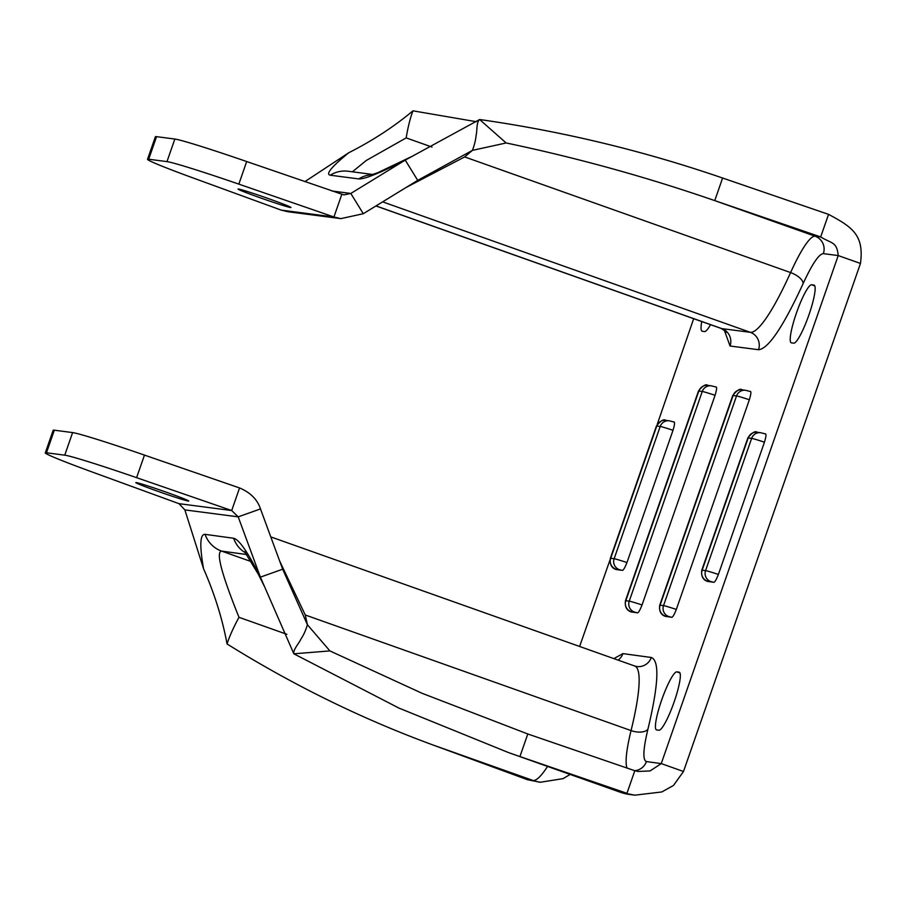 <?xml version="1.0" encoding="UTF-8"?>
<svg xmlns="http://www.w3.org/2000/svg" width="906" height="906" viewBox="0 0 906 906"><rect width="100%" height="100%" fill="white"/><g stroke="black" fill="none" stroke-linecap="round" stroke-linejoin="round"><path stroke-width="1.36" d="M286.874 634.302L239.003 617.314C221.551 574.053 215.73 551.981 221.551 551.086L246.851 554.563M157.599 491.211A28.029 0.974 -160.8 0 0 188.754 501.041A28.029 0.974 -160.8 0 0 166.964 492.434A28.029 0.974 -160.8 0 0 135.809 482.604A28.029 0.974 -160.8 0 0 157.599 491.211M269.195 198.878A28.029 0.974 19.2 0 1 290.973 207.485A28.029 0.974 19.2 0 1 259.818 197.667A28.029 0.974 19.2 0 1 238.04 189.06A28.029 0.974 19.2 0 1 269.195 198.878M683.498 771.493L661.255 763.599L838.22 255.571L860.462 263.453L683.498 771.493L673.464 785.468L661.81 791.957L634.88 795.174L621.335 792.546A101.506 16.738 109.5 0 1 620.78 792.41L508.391 752.535L398.968 708.096L293.85 653.804L260.396 577.133C247.995 552.366 239.071 539.41 233.635 538.266L205.096 534.347A27.339 26.954 97.8 0 0 221.574 551.086A27.339 26.954 -82.6 0 1 205.073 534.336C199.977 534.053 199.479 545.514 203.556 568.741C214.552 593.747 222.389 618.821 227.055 643.962C293.431 685.332 362.309 719.092 433.691 745.242L533.034 780.485L527.541 779.738L540.316 782.252A37.599 37.055 -82.2 0 1 533.034 780.485A101.506 16.738 109.5 0 0 533.056 780.485A101.506 16.738 109.5 0 0 547.552 766.431M710.519 324.676A30.759 5.074 109.5 0 1 704.562 331.539L702.275 331.245A30.759 5.074 109.5 0 1 702.105 331.2A30.759 5.074 109.5 0 1 701.731 321.551M579.614 646.465L609.942 560.146M657.246 424.314L693.679 318.697M371.97 174.756A27.339 26.954 97.4 0 0 358.731 178.912C364.348 179.365 379.852 173.103 405.242 160.102L417.711 180.362L363.283 213.714L340.826 218.629L333.929 216.987L281.234 210.124L193.963 178.278A82.027 2.865 19.2 0 1 147.519 159.32L155.39 136.738A82.027 2.865 19.2 0 1 156.557 136.659L174.847 139.037A82.027 2.865 19.2 0 1 246.692 161.54L343.918 194.903L350.815 193.454L405.242 160.102L479.625 119.513C562.694 131.359 643.69 150.872 722.614 178.029A5271.063 183.952 -160.8 0 0 828.548 214.36C851.912 226.908 864.369 234.801 860.462 263.453M814.268 285.197L813.928 285.084A30.759 5.074 109.5 0 1 814.109 285.118A30.759 5.074 109.5 0 1 808.786 315.299A30.759 5.074 109.5 0 1 793.713 343.148L791.425 342.853A30.759 5.074 109.5 0 1 791.244 342.808A30.759 5.074 109.5 0 1 796.567 312.638A30.759 5.074 109.5 0 1 811.64 284.778L814.8 285.9M813.928 285.084L811.64 284.778M679.477 672.275L679.138 672.161A30.759 5.074 109.5 0 1 679.307 672.207A30.759 5.074 109.5 0 1 673.985 702.377A30.759 5.074 109.5 0 1 658.911 730.225L656.624 729.93A30.759 5.074 109.5 0 1 656.454 729.885A30.759 5.074 109.5 0 1 661.776 699.715A30.759 5.074 109.5 0 1 676.85 671.867L679.998 672.977M679.138 672.161L676.85 671.867M701.788 570.214A23.93 0.838 19.2 0 1 702.139 570.191L748.197 437.926A23.93 0.838 -160.8 0 0 747.846 437.949L701.788 570.214C700.485 580.078 707.269 581.154 707.439 581.414L713.475 582.23C714.449 582.852 716.091 580.259 718.39 574.438L764.449 442.185C766.216 436.307 766.453 433.521 765.151 433.849M610.361 558.3A23.93 0.838 19.2 0 1 610.712 558.277L656.771 426.024A23.93 0.838 -160.8 0 0 656.42 426.047L610.361 558.3C609.058 568.175 615.842 569.24 616.012 569.5L622.048 570.327C623.022 570.939 624.653 568.345 626.963 562.535L673.011 430.282C674.789 424.393 675.015 421.618 673.724 421.936M659.738 605.197A23.93 0.838 19.2 0 1 660.089 605.174L733.113 395.503A23.93 0.838 -160.8 0 0 732.75 395.514L659.738 605.197C658.436 615.061 665.219 616.137 665.389 616.397L671.425 617.224C672.399 617.835 674.03 615.242 676.329 609.432L749.353 399.75C751.119 393.872 751.357 391.098 750.055 391.415M625.457 600.735A23.93 0.838 19.2 0 1 625.808 600.712L698.82 391.03A23.93 0.838 -160.8 0 0 698.469 391.052L625.457 600.735C624.155 610.599 630.938 611.675 631.108 611.935L637.133 612.762C638.107 613.373 639.749 610.78 642.048 604.97L715.072 395.288C716.839 389.41 717.076 386.624 715.774 386.953M527.541 779.738L433.691 745.242M239.003 617.314C233.476 627.473 229.49 636.352 227.055 643.962M329.909 650.916L307.406 624.721C305.798 630.282 303.601 635.129 300.815 639.251C299.105 643.283 292.944 649.659 293.85 653.804L329.909 650.916L421.992 693.26L527.802 733.985L519.931 756.567L508.391 752.535M634.88 795.174L628.617 794.313A37.599 37.055 -82.2 0 1 621.335 792.546L519.931 756.567L626.941 793.316L634.812 770.734L638.118 771.47L650.078 770.927L661.255 763.599L646.408 761.572C642.614 760.134 643.113 749.319 647.937 729.137C658.571 684.54 659.693 660.655 651.301 657.484L622.898 653.611L613.86 658.617M828.548 214.36L820.689 236.942C831.968 243.839 836.827 241.551 838.22 255.571L823.339 253.635A13.669 13.477 97.4 0 0 815.128 236.217L820.689 236.942A5271.063 183.952 19.2 0 1 714.755 200.611L722.614 178.029M352.377 171.812L366.307 160.453L406.171 137.905L432.015 147.066M476.273 121.698L412.977 110.826C410.305 117.723 408.04 126.749 406.171 137.905M527.802 733.985L634.812 770.734M417.711 180.362L472.388 150.385C474.427 145.175 475.684 140.045 476.16 135.017C477.269 130.906 476.25 122.31 479.625 119.513L506.148 142.967C576.952 157.803 646.488 177.01 714.755 200.611L815.128 236.217A77.588 12.797 109.5 0 0 790.598 272.57L464.653 156.931L472.388 150.385L506.148 142.967M412.977 110.826C394.065 126.659 372.66 140.623 348.765 152.74L304.869 181.642M279.694 561.12L305.265 614.993L631.052 730.587A127.486 21.031 -70.5 0 0 634.8 666.046L270.781 536.896M203.556 568.741L184.869 509.908L179.003 503.668L91.733 471.833A82.027 2.865 19.2 0 1 45.3 452.864A82.027 2.865 19.2 0 1 46.466 452.785L64.756 455.163A82.027 2.865 19.2 0 1 136.602 477.677L231.698 510.531L238.199 516.85L260.486 508.923L282.672 569.206L307.406 624.721L305.265 614.993M464.653 156.931L406.092 187.474M184.869 509.908L238.199 516.85L260.396 577.133L282.672 569.206M363.283 213.714L350.815 193.454L331.902 190.985M179.003 503.668L231.698 510.531L239.558 487.949C250.43 492.536 257.395 499.523 260.486 508.923M281.234 210.124L287.961 211.744L340.826 218.629M174.847 139.037L166.976 161.619A82.027 2.865 19.2 0 1 238.833 184.122L333.929 216.987L341.789 194.405M136.602 477.677L144.473 455.095L239.558 487.949M144.473 455.095A82.027 2.865 -160.8 0 0 72.616 432.581L64.756 455.163M46.466 452.785L54.337 430.203L72.616 432.581M54.337 430.203A82.027 2.865 -160.8 0 0 53.16 430.282L45.3 452.864M166.976 161.619L148.697 159.23L156.557 136.659M147.519 159.32A82.027 2.865 19.2 0 1 148.697 159.23M540.44 782.274A37.599 37.055 -82.2 0 1 540.316 782.252L563.102 778.639L570.123 774.437M724.392 330.396L730.043 346.013L758.503 349.716C768.265 348.969 783.135 326.93 803.135 283.578C812.195 263.952 818.922 253.974 823.339 253.635M251.404 561.663L221.574 551.086M622.898 653.611A13.669 13.477 -82.2 0 1 618.107 660.123M651.301 657.484A13.669 13.477 -82.2 0 1 636.737 666.522L634.8 666.046M647.937 729.137A13.669 6.92 13.9 0 1 631.052 730.587A77.588 12.797 109.5 0 0 627.111 768.095M646.408 761.572A13.669 13.477 -82.2 0 1 634.687 770.689M803.135 283.578A13.669 6.093 24.3 0 0 790.598 272.57A127.486 21.031 -70.5 0 1 750.293 332.309A13.669 13.477 97.4 0 1 758.503 349.716M730.043 346.013A13.669 13.477 97.4 0 0 721.833 328.606L750.293 332.309L382.626 201.857M726 332.536C726.612 332.242 724.981 330.871 721.108 328.425A127.486 21.031 -70.5 0 0 721.833 328.606L376.013 205.911M765.31 433.883L760.678 432.717A8.55 8.426 97.4 0 0 751.629 438.379L748.197 437.926A8.55 8.426 -82.6 0 1 757.246 432.275C755.276 430.667 752.139 432.558 747.846 437.949M718.39 574.438A23.93 0.838 19.2 0 0 705.57 570.633L751.629 438.379A23.93 0.838 19.2 0 1 764.449 442.185M707.688 581.482L707.28 581.074A8.55 8.426 -82.6 0 1 702.139 570.191L705.57 570.633A8.55 8.426 97.4 0 0 710.712 581.516L713.475 582.23M707.28 581.074L710.712 581.516M673.871 421.97L669.251 420.814A8.55 8.426 97.4 0 0 660.202 426.466L656.771 426.024A8.55 8.426 -82.6 0 1 665.819 420.361C663.849 418.765 660.712 420.656 656.42 426.047M626.963 562.535A23.93 0.838 19.2 0 0 614.143 558.73L660.202 426.466A23.93 0.838 19.2 0 1 673.011 430.282M616.261 569.568L615.853 569.161A8.55 8.426 -82.6 0 1 610.712 558.277L614.143 558.73A8.55 8.426 97.4 0 0 619.274 569.614L622.048 570.327M615.853 569.161L619.274 569.614M750.213 391.449L745.581 390.293A8.55 8.426 97.4 0 0 736.533 395.945L733.113 395.503A8.55 8.426 -82.6 0 1 742.161 389.84C740.179 388.232 737.042 390.135 732.75 395.514M676.329 609.432A23.93 0.838 19.2 0 0 663.52 605.627L736.533 395.945A23.93 0.838 19.2 0 1 749.353 399.75M665.638 616.465L665.231 616.057A8.55 8.426 -82.6 0 1 660.089 605.174L663.52 605.627A8.55 8.426 97.4 0 0 668.651 616.499L671.425 617.224M665.231 616.057L668.651 616.499M715.933 386.987L711.301 385.82A8.55 8.426 97.4 0 0 702.252 391.483L698.82 391.03A8.55 8.426 -82.6 0 1 707.869 385.378C705.899 383.77 702.762 385.662 698.469 391.052M642.048 604.97A23.93 0.838 19.2 0 0 629.24 601.154L702.252 391.483A23.93 0.838 19.2 0 1 715.072 395.288M631.346 612.003L630.938 611.595A8.55 8.426 -82.6 0 1 625.808 600.712L629.24 601.154A8.55 8.426 97.4 0 0 634.37 612.037L637.133 612.762M630.938 611.595L634.37 612.037M245.673 552.966A27.339 26.954 -82.2 0 1 233.635 538.266M372.864 174.473L348.051 171.245A27.339 26.954 97.4 0 0 330.271 175.209L358.731 178.912M348.765 152.74C331.528 166.806 325.367 174.292 330.271 175.209M238.833 184.122L246.692 161.54M628.617 794.313L620.78 792.41M244.586 551.652L258.369 574.325L264.258 586.159M371.154 174.971L377.893 172.638L410.973 156.874M721.108 328.425L375.933 205.956M760.678 432.717L757.246 432.275M669.251 420.814L665.819 420.361M745.581 390.293L742.161 389.84M711.301 385.82L707.869 385.378M285.843 575.831L285.22 574.551M422.083 178.063L421.12 178.561"/></g></svg>
